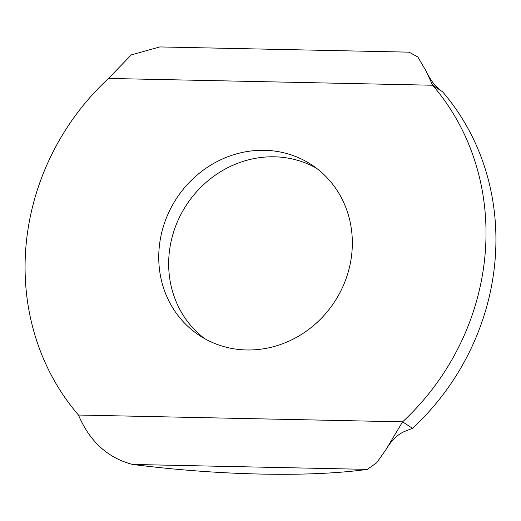 <?xml version="1.0" encoding="UTF-8"?>
<svg xmlns="http://www.w3.org/2000/svg" width="521" height="521" viewBox="0 0 521 521"><rect width="100%" height="100%" fill="white"/><g stroke="black" fill="none" stroke-linecap="round" stroke-linejoin="round"><path stroke-width="0.78" d="M159.791 46.929L131.299 54.9L108.492 78.437A243.138 224.792 -56.7 0 0 78.45 415.035C89.71 441.489 107.756 457.959 132.588 464.452A243.138 46.467 -174.9 0 0 367.351 469.375L376.585 462.863L385.781 449.897L402.596 421.834A243.138 224.792 -56.7 0 0 432.632 85.236L426.087 71.025L417.849 57.01L409.07 52.159L159.791 46.929M78.45 415.035L402.596 421.834L412.508 428.347A243.138 224.792 -56.7 0 0 442.55 91.748L432.632 85.236L108.492 78.437M351.929 252.157A102.116 94.412 123.3 0 1 295.941 337.654A102.116 94.412 123.3 0 1 199.497 335.498A102.116 94.412 123.3 0 1 164.773 222.259A102.116 94.412 123.3 0 1 264.453 150.302A102.116 94.412 123.3 0 1 311.591 164.773A102.116 94.412 123.3 0 1 351.929 252.157M316.436 168.198A102.116 94.412 -56.7 0 0 274.365 156.808A102.116 94.412 -56.7 0 0 175.792 225.769A102.116 94.412 -56.7 0 0 204.564 338.585M412.508 428.347L404.602 431.427C397.549 434.462 391.278 440.616 385.781 449.897M367.351 469.375L132.588 464.452M441.307 90.928L436.136 86.499C434.807 85.366 429.662 78.756 426.087 71.025"/></g></svg>
